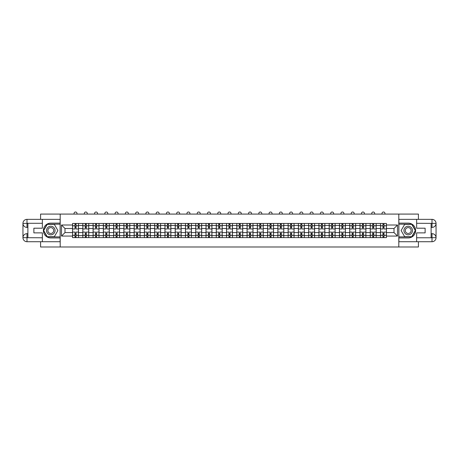 <?xml version="1.0" encoding="UTF-8"?>
<svg xmlns="http://www.w3.org/2000/svg" width="459" height="459" viewBox="0 0 459 459"><rect width="100%" height="100%" fill="white"/><g stroke="black" fill="none" stroke-linecap="round" stroke-linejoin="round"><path stroke-width="0.69" d="M40.587 241.721L40.587 246.988L418.413 246.988L418.413 241.721M418.413 219.35L418.413 214.083L40.587 214.083L40.587 219.35M82.827 237.613L82.827 225.472L78.489 225.472L78.489 237.613M78.489 225.472L78.489 223.464M82.827 225.472L82.827 223.464M88.753 223.464L88.753 237.613M93.097 237.613L93.097 223.464M99.018 223.464L99.018 237.613M103.361 237.613L103.361 223.464M109.282 223.464L109.282 237.613M113.625 237.613L113.625 223.464M119.547 223.464L119.547 237.613M123.89 237.613L123.89 223.464M129.811 223.464L129.811 237.613M134.154 237.613L134.154 223.464M140.075 223.464L140.075 237.613M144.419 237.613L144.419 223.464M150.34 223.464L150.34 237.613M154.683 237.613L154.683 223.464M160.604 223.464L160.604 237.613M164.947 237.613L164.947 223.464M170.868 223.464L170.868 237.613M175.212 237.613L175.212 223.464M181.139 223.464L181.139 237.613M185.476 237.613L185.476 223.464M191.403 223.464L191.403 237.613M195.746 237.613L195.746 223.464M201.667 223.464L201.667 237.613M206.011 237.613L206.011 223.464M211.932 223.464L211.932 237.613M216.275 237.613L216.275 223.464M222.196 223.464L222.196 237.613M226.539 237.613L226.539 223.464M232.461 223.464L232.461 237.613M236.804 237.613L236.804 223.464M242.725 223.464L242.725 237.613M247.068 237.613L247.068 223.464M252.989 223.464L252.989 237.613M257.333 237.613L257.333 223.464M263.254 223.464L263.254 237.613M267.597 237.613L267.597 223.464M273.524 223.464L273.524 237.613M277.861 237.613L277.861 223.464M283.788 223.464L283.788 237.613M288.132 237.613L288.132 223.464M294.053 223.464L294.053 237.613M298.396 237.613L298.396 223.464M304.317 223.464L304.317 237.613M308.66 237.613L308.66 223.464M314.581 223.464L314.581 237.613M318.925 237.613L318.925 223.464M324.846 223.464L324.846 237.613M329.189 237.613L329.189 223.464M335.11 223.464L335.11 237.613M339.453 237.613L339.453 223.464M345.375 223.464L345.375 237.613M349.718 237.613L349.718 223.464M355.639 223.464L355.639 237.613M359.982 237.613L359.982 223.464M365.903 223.464L365.903 237.613M370.247 237.613L370.247 223.464M376.173 223.464L376.173 237.613M380.511 237.613L380.511 223.464M380.511 232.575L376.173 232.575M370.247 232.575L365.903 232.575M359.982 232.575L355.639 232.575M349.718 232.575L345.375 232.575M339.453 232.575L335.11 232.575M329.189 232.575L324.846 232.575M318.925 232.575L314.581 232.575M308.66 232.575L304.317 232.575M298.396 232.575L294.053 232.575M288.132 232.575L283.788 232.575M277.861 232.575L273.524 232.575M267.597 232.575L263.254 232.575M257.333 232.575L252.989 232.575M247.068 232.575L242.725 232.575M236.804 232.575L232.461 232.575M226.539 232.575L222.196 232.575M216.275 232.575L211.932 232.575M206.011 232.575L201.667 232.575M195.746 232.575L191.403 232.575M185.476 232.575L181.139 232.575M175.212 232.575L170.868 232.575M164.947 232.575L160.604 232.575M154.683 232.575L150.34 232.575M144.419 232.575L140.075 232.575M134.154 232.575L129.811 232.575M123.89 232.575L119.547 232.575M113.625 232.575L109.282 232.575M103.361 232.575L99.018 232.575M93.097 232.575L88.753 232.575M82.827 232.575L78.489 232.575M380.511 228.496L376.173 228.496M370.247 228.496L365.903 228.496M359.982 228.496L355.639 228.496M349.718 228.496L345.375 228.496M339.453 228.496L335.11 228.496M329.189 228.496L324.846 228.496M318.925 228.496L314.581 228.496M308.66 228.496L304.317 228.496M298.396 228.496L294.053 228.496M288.132 228.496L283.788 228.496M277.861 228.496L273.524 228.496M267.597 228.496L263.254 228.496M257.333 228.496L252.989 228.496M247.068 228.496L242.725 228.496M236.804 228.496L232.461 228.496M226.539 228.496L222.196 228.496M216.275 228.496L211.932 228.496M206.011 228.496L201.667 228.496M195.746 228.496L191.403 228.496M185.476 228.496L181.139 228.496M175.212 228.496L170.868 228.496M164.947 228.496L160.604 228.496M154.683 228.496L150.34 228.496M144.419 228.496L140.075 228.496M134.154 228.496L129.811 228.496M123.89 228.496L119.547 228.496M113.625 228.496L109.282 228.496M103.361 228.496L99.018 228.496M93.097 228.496L88.753 228.496M82.827 228.496L78.489 228.496M64.994 232.575L72.562 232.575L72.562 228.496L64.994 228.496L64.994 232.575L61.512 236.064L61.512 225.008L72.562 225.008L72.562 228.496M386.438 228.496L386.438 232.575L394.006 232.575L394.006 228.496L386.438 228.496L386.438 223.464L72.562 223.464L72.562 225.008M386.438 225.008L397.488 225.008L397.488 236.064L386.438 236.064L386.438 232.575M72.562 232.575L72.562 237.613L386.438 237.613L386.438 236.064M72.562 236.064L61.512 236.064M398.808 246.988L398.808 214.083M60.192 246.988L60.192 214.083M76.051 236.62L75.001 236.62M75.001 224.451L76.051 224.451M86.315 236.62L85.265 236.62M85.265 224.451L86.315 224.451M96.579 236.62L95.529 236.62M95.529 224.451L96.579 224.451M106.844 236.62L105.794 236.62M105.794 224.451L106.844 224.451M117.114 236.62L116.058 236.62M116.058 224.451L117.114 224.451M127.378 236.62L126.323 236.62M126.323 224.451L127.378 224.451M137.643 236.62L136.587 236.62M136.587 224.451L137.643 224.451M147.907 236.62L146.851 236.62M146.851 224.451L147.907 224.451M158.171 236.62L157.121 236.62M157.121 224.451L158.171 224.451M168.436 236.62L167.386 236.62M167.386 224.451L168.436 224.451M178.7 236.62L177.65 236.62M177.65 224.451L178.7 224.451M188.965 236.62L187.915 236.62M187.915 224.451L188.965 224.451M199.229 236.62L198.179 236.62M198.179 224.451L199.229 224.451M209.499 236.62L208.443 236.62M208.443 224.451L209.499 224.451M219.763 236.62L218.708 236.62M218.708 224.451L219.763 224.451M230.028 236.62L228.972 236.62M228.972 224.451L230.028 224.451M240.292 236.62L239.237 236.62M239.237 224.451L240.292 224.451M250.557 236.62L249.501 236.62M249.501 224.451L250.557 224.451M260.821 236.62L259.771 236.62M259.771 224.451L260.821 224.451M271.085 236.62L270.035 236.62M270.035 224.451L271.085 224.451M281.35 236.62L280.3 236.62M280.3 224.451L281.35 224.451M291.614 236.62L290.564 236.62M290.564 224.451L291.614 224.451M301.879 236.62L300.829 236.62M300.829 224.451L301.879 224.451M312.149 236.62L311.093 236.62M311.093 224.451L312.149 224.451M322.413 236.62L321.357 236.62M321.357 224.451L322.413 224.451M332.677 236.62L331.622 236.62M331.622 224.451L332.677 224.451M342.942 236.62L341.886 236.62M341.886 224.451L342.942 224.451M353.206 236.62L352.156 236.62M352.156 224.451L353.206 224.451M363.471 236.62L362.421 236.62M362.421 224.451L363.471 224.451M373.735 236.62L372.685 236.62M372.685 224.451L373.735 224.451M383.999 236.62L382.949 236.62M382.949 224.451L383.999 224.451M61.512 225.008L64.994 228.496M394.006 232.575L397.488 236.064M394.006 228.496L397.488 225.008M78.455 237.613L78.455 228.989L76.051 228.989L76.051 223.464M75.001 223.464L75.001 228.989L72.597 228.989L72.597 223.464M77.003 214.083L77.003 213.492A1.48 1.48 0 0 0 75.523 212.012A1.48 1.48 0 0 0 74.042 213.492L74.042 214.083M78.455 228.989L78.455 223.464M72.597 237.613L72.597 232.082L75.001 232.082L75.001 237.613M76.051 237.613L76.051 232.082L78.455 232.082M75.001 227.544L76.051 227.544M72.597 232.082L72.597 228.989M76.051 233.528L75.001 233.528M76.051 236.752L75.001 236.752M75.001 234.388L76.051 234.388M76.051 226.689L75.001 226.689M75.001 224.319L76.051 224.319M27.884 227.412L26.995 227.412A4.045 4.045 0 0 1 22.95 223.395A4.045 4.045 0 0 1 26.995 219.35L60.129 219.35L60.129 223.131L50.783 223.131A7.401 7.401 0 0 0 43.381 230.538A7.401 7.401 0 0 0 50.783 237.94L60.129 237.94L60.129 241.721L26.995 241.721A4.045 4.045 0 0 1 22.95 237.676A4.045 4.045 0 0 1 26.995 233.66L27.884 233.66M60.129 237.94L60.129 223.131M42.36 219.35L42.36 228.198L33.874 228.198L33.874 232.874L42.36 232.874L42.36 241.721M42.36 223.298L26.995 223.298L26.995 227.412A4.045 4.045 0 0 1 22.95 223.395L22.95 237.676L42.36 237.773M26.995 237.773L26.995 241.721A4.045 4.045 0 0 1 22.95 237.676A4.045 4.045 0 0 1 26.995 233.66L26.995 237.613L27.884 237.613L27.884 223.464L26.995 223.464M60.129 224.187L47.116 224.187L43.45 230.538L47.116 236.884L60.129 236.884M26.995 227.412A4.045 4.045 0 0 1 22.95 223.395L26.892 223.367M431.116 233.66L432.005 233.66A4.045 4.045 0 0 1 436.05 237.676A4.045 4.045 0 0 1 432.005 241.721L398.871 241.721L398.871 237.94L408.217 237.94A7.401 7.401 0 0 0 415.619 230.538A7.401 7.401 0 0 0 408.217 223.131L398.871 223.131L398.871 219.35L432.005 219.35A4.045 4.045 0 0 1 436.05 223.395A4.045 4.045 0 0 1 432.005 227.412L431.116 227.412M398.871 223.131L398.871 237.94M416.64 241.721L416.64 232.874L425.126 232.874L425.126 228.198L416.64 228.198L416.64 219.35M416.64 237.773L432.005 237.773L432.005 233.66A4.045 4.045 0 0 1 436.05 237.676L436.05 223.395L416.64 223.298M432.005 223.298L432.005 219.35A4.045 4.045 0 0 1 436.05 223.395A4.045 4.045 0 0 1 432.005 227.412L432.005 223.464L431.116 223.464L431.116 237.613L432.005 237.613M398.871 236.884L411.884 236.884L415.55 230.538L411.884 224.187L398.871 224.187M432.005 233.66A4.045 4.045 0 0 1 436.05 237.676L432.108 237.705M46.508 230.538A4.274 4.274 0 0 0 50.783 234.813A4.274 4.274 0 0 0 55.063 230.538A4.274 4.274 0 0 0 50.783 226.258A4.274 4.274 0 0 0 46.508 230.538M47.856 230.538A2.926 2.926 0 0 0 50.783 233.465A2.926 2.926 0 0 0 53.714 230.538A2.926 2.926 0 0 0 50.783 227.607A2.926 2.926 0 0 0 47.856 230.538M54.334 224.382L57.886 230.538L54.334 236.689L47.231 236.689L43.68 230.538L47.231 224.382L54.334 224.382M403.937 230.538A4.274 4.274 0 0 0 408.217 234.813A4.274 4.274 0 0 0 412.492 230.538A4.274 4.274 0 0 0 408.217 226.258A4.274 4.274 0 0 0 403.937 230.538M405.286 230.538A2.926 2.926 0 0 0 408.217 233.465A2.926 2.926 0 0 0 411.144 230.538A2.926 2.926 0 0 0 408.217 227.607A2.926 2.926 0 0 0 405.286 230.538M411.769 224.382L415.32 230.538L411.769 236.689L404.666 236.689L401.114 230.538L404.666 224.382L411.769 224.382M88.719 237.613L88.719 228.989L86.315 228.989L86.315 223.464M85.265 223.464L85.265 228.989L82.861 228.989L82.861 223.464M87.273 214.083L87.273 213.492A1.48 1.48 0 0 0 85.793 212.012A1.48 1.48 0 0 0 84.307 213.492L84.307 214.083M88.719 228.989L88.719 223.464M82.861 237.613L82.861 232.082L85.265 232.082L85.265 237.613M86.315 237.613L86.315 232.082L88.719 232.082M85.265 227.544L86.315 227.544M82.861 232.082L82.861 228.989M86.315 233.528L85.265 233.528M86.315 236.752L85.265 236.752M85.265 234.388L86.315 234.388M86.315 226.689L85.265 226.689M85.265 224.319L86.315 224.319M98.983 237.613L98.983 228.989L96.579 228.989L96.579 223.464M95.529 223.464L95.529 228.989L93.125 228.989L93.125 223.464M97.537 214.083L97.537 213.492A1.48 1.48 0 0 0 96.057 212.012A1.48 1.48 0 0 0 94.577 213.492L94.577 214.083M98.983 228.989L98.983 223.464M93.125 237.613L93.125 232.082L95.529 232.082L95.529 237.613M96.579 237.613L96.579 232.082L98.983 232.082M95.529 227.544L96.579 227.544M93.125 232.082L93.125 228.989M96.579 233.528L95.529 233.528M96.579 236.752L95.529 236.752M95.529 234.388L96.579 234.388M96.579 226.689L95.529 226.689M95.529 224.319L96.579 224.319M109.248 237.613L109.248 228.989L106.844 228.989L106.844 223.464M105.794 223.464L105.794 228.989L103.39 228.989L103.39 223.464M107.802 214.083L107.802 213.492A1.48 1.48 0 0 0 106.322 212.012A1.48 1.48 0 0 0 104.841 213.492L104.841 214.083M109.248 228.989L109.248 223.464M103.39 237.613L103.39 232.082L105.794 232.082L105.794 237.613M106.844 237.613L106.844 232.082L109.248 232.082M105.794 227.544L106.844 227.544M103.39 232.082L103.39 228.989M106.844 233.528L105.794 233.528M106.844 236.752L105.794 236.752M105.794 234.388L106.844 234.388M106.844 226.689L105.794 226.689M105.794 224.319L106.844 224.319M119.512 237.613L119.512 228.989L117.114 228.989L117.114 223.464M116.058 223.464L116.058 228.989L113.654 228.989L113.654 223.464M118.066 214.083L118.066 213.492A1.48 1.48 0 0 0 116.586 212.012A1.48 1.48 0 0 0 115.106 213.492L115.106 214.083M119.512 228.989L119.512 223.464M113.654 237.613L113.654 232.082L116.058 232.082L116.058 237.613M117.114 237.613L117.114 232.082L119.512 232.082M116.058 227.544L117.114 227.544M113.654 232.082L113.654 228.989M117.114 233.528L116.058 233.528M117.114 236.752L116.058 236.752M116.058 234.388L117.114 234.388M117.114 226.689L116.058 226.689M116.058 224.319L117.114 224.319M129.777 237.613L129.777 228.989L127.378 228.989L127.378 223.464M126.323 223.464L126.323 228.989L123.924 228.989L123.924 223.464M128.331 214.083L128.331 213.492A1.48 1.48 0 0 0 126.85 212.012A1.48 1.48 0 0 0 125.37 213.492L125.37 214.083M129.777 228.989L129.777 223.464M123.924 237.613L123.924 232.082L126.323 232.082L126.323 237.613M127.378 237.613L127.378 232.082L129.777 232.082M126.323 227.544L127.378 227.544M123.924 232.082L123.924 228.989M127.378 233.528L126.323 233.528M127.378 236.752L126.323 236.752M126.323 234.388L127.378 234.388M127.378 226.689L126.323 226.689M126.323 224.319L127.378 224.319M140.041 237.613L140.041 228.989L137.643 228.989L137.643 223.464M136.587 223.464L136.587 228.989L134.189 228.989L134.189 223.464M138.595 214.083L138.595 213.492A1.48 1.48 0 0 0 137.115 212.012A1.48 1.48 0 0 0 135.635 213.492L135.635 214.083M140.041 228.989L140.041 223.464M134.189 237.613L134.189 232.082L136.587 232.082L136.587 237.613M137.643 237.613L137.643 232.082L140.041 232.082M136.587 227.544L137.643 227.544M134.189 232.082L134.189 228.989M137.643 233.528L136.587 233.528M137.643 236.752L136.587 236.752M136.587 234.388L137.643 234.388M137.643 226.689L136.587 226.689M136.587 224.319L137.643 224.319M150.311 237.613L150.311 228.989L147.907 228.989L147.907 223.464M146.851 223.464L146.851 228.989L144.453 228.989L144.453 223.464M148.859 214.083L148.859 213.492A1.48 1.48 0 0 0 147.379 212.012A1.48 1.48 0 0 0 145.899 213.492L145.899 214.083M150.311 228.989L150.311 223.464M144.453 237.613L144.453 232.082L146.851 232.082L146.851 237.613M147.907 237.613L147.907 232.082L150.311 232.082M146.851 227.544L147.907 227.544M144.453 232.082L144.453 228.989M147.907 233.528L146.851 233.528M147.907 236.752L146.851 236.752M146.851 234.388L147.907 234.388M147.907 226.689L146.851 226.689M146.851 224.319L147.907 224.319M160.575 237.613L160.575 228.989L158.171 228.989L158.171 223.464M157.121 223.464L157.121 228.989L154.717 228.989L154.717 223.464M159.124 214.083L159.124 213.492A1.48 1.48 0 0 0 157.644 212.012A1.48 1.48 0 0 0 156.163 213.492L156.163 214.083M160.575 228.989L160.575 223.464M154.717 237.613L154.717 232.082L157.121 232.082L157.121 237.613M158.171 237.613L158.171 232.082L160.575 232.082M157.121 227.544L158.171 227.544M154.717 232.082L154.717 228.989M158.171 233.528L157.121 233.528M158.171 236.752L157.121 236.752M157.121 234.388L158.171 234.388M158.171 226.689L157.121 226.689M157.121 224.319L158.171 224.319M170.84 237.613L170.84 228.989L168.436 228.989L168.436 223.464M167.386 223.464L167.386 228.989L164.982 228.989L164.982 223.464M169.388 214.083L169.388 213.492A1.48 1.48 0 0 0 167.908 212.012A1.48 1.48 0 0 0 166.428 213.492L166.428 214.083M170.84 228.989L170.84 223.464M164.982 237.613L164.982 232.082L167.386 232.082L167.386 237.613M168.436 237.613L168.436 232.082L170.84 232.082M167.386 227.544L168.436 227.544M164.982 232.082L164.982 228.989M168.436 233.528L167.386 233.528M168.436 236.752L167.386 236.752M167.386 234.388L168.436 234.388M168.436 226.689L167.386 226.689M167.386 224.319L168.436 224.319M181.104 237.613L181.104 228.989L178.7 228.989L178.7 223.464M177.65 223.464L177.65 228.989L175.246 228.989L175.246 223.464M179.658 214.083L179.658 213.492A1.48 1.48 0 0 0 178.172 212.012A1.48 1.48 0 0 0 176.692 213.492L176.692 214.083M181.104 228.989L181.104 223.464M175.246 237.613L175.246 232.082L177.65 232.082L177.65 237.613M178.7 237.613L178.7 232.082L181.104 232.082M177.65 227.544L178.7 227.544M175.246 232.082L175.246 228.989M178.7 233.528L177.65 233.528M178.7 236.752L177.65 236.752M177.65 234.388L178.7 234.388M178.7 226.689L177.65 226.689M177.65 224.319L178.7 224.319M191.369 237.613L191.369 228.989L188.965 228.989L188.965 223.464M187.915 223.464L187.915 228.989L185.511 228.989L185.511 223.464M189.923 214.083L189.923 213.492A1.48 1.48 0 0 0 188.442 212.012A1.48 1.48 0 0 0 186.962 213.492L186.962 214.083M191.369 228.989L191.369 223.464M185.511 237.613L185.511 232.082L187.915 232.082L187.915 237.613M188.965 237.613L188.965 232.082L191.369 232.082M187.915 227.544L188.965 227.544M185.511 232.082L185.511 228.989M188.965 233.528L187.915 233.528M188.965 236.752L187.915 236.752M187.915 234.388L188.965 234.388M188.965 226.689L187.915 226.689M187.915 224.319L188.965 224.319M201.633 237.613L201.633 228.989L199.229 228.989L199.229 223.464M198.179 223.464L198.179 228.989L195.775 228.989L195.775 223.464M200.187 214.083L200.187 213.492A1.48 1.48 0 0 0 198.707 212.012A1.48 1.48 0 0 0 197.227 213.492L197.227 214.083M201.633 228.989L201.633 223.464M195.775 237.613L195.775 232.082L198.179 232.082L198.179 237.613M199.229 237.613L199.229 232.082L201.633 232.082M198.179 227.544L199.229 227.544M195.775 232.082L195.775 228.989M199.229 233.528L198.179 233.528M199.229 236.752L198.179 236.752M198.179 234.388L199.229 234.388M199.229 226.689L198.179 226.689M198.179 224.319L199.229 224.319M211.897 237.613L211.897 228.989L209.499 228.989L209.499 223.464M208.443 223.464L208.443 228.989L206.039 228.989L206.039 223.464M210.452 214.083L210.452 213.492A1.48 1.48 0 0 0 208.971 212.012A1.48 1.48 0 0 0 207.491 213.492L207.491 214.083M211.897 228.989L211.897 223.464M206.039 237.613L206.039 232.082L208.443 232.082L208.443 237.613M209.499 237.613L209.499 232.082L211.897 232.082M208.443 227.544L209.499 227.544M206.039 232.082L206.039 228.989M209.499 233.528L208.443 233.528M209.499 236.752L208.443 236.752M208.443 234.388L209.499 234.388M209.499 226.689L208.443 226.689M208.443 224.319L209.499 224.319M222.162 237.613L222.162 228.989L219.763 228.989L219.763 223.464M218.708 223.464L218.708 228.989L216.309 228.989L216.309 223.464M220.716 214.083L220.716 213.492A1.48 1.48 0 0 0 219.236 212.012A1.48 1.48 0 0 0 217.755 213.492L217.755 214.083M222.162 228.989L222.162 223.464M216.309 237.613L216.309 232.082L218.708 232.082L218.708 237.613M219.763 237.613L219.763 232.082L222.162 232.082M218.708 227.544L219.763 227.544M216.309 232.082L216.309 228.989M219.763 233.528L218.708 233.528M219.763 236.752L218.708 236.752M218.708 234.388L219.763 234.388M219.763 226.689L218.708 226.689M218.708 224.319L219.763 224.319M232.426 237.613L232.426 228.989L230.028 228.989L230.028 223.464M228.972 223.464L228.972 228.989L226.574 228.989L226.574 223.464M230.98 214.083L230.98 213.492A1.48 1.48 0 0 0 229.5 212.012A1.48 1.48 0 0 0 228.02 213.492L228.02 214.083M232.426 228.989L232.426 223.464M226.574 237.613L226.574 232.082L228.972 232.082L228.972 237.613M230.028 237.613L230.028 232.082L232.426 232.082M228.972 227.544L230.028 227.544M226.574 232.082L226.574 228.989M230.028 233.528L228.972 233.528M230.028 236.752L228.972 236.752M228.972 234.388L230.028 234.388M230.028 226.689L228.972 226.689M228.972 224.319L230.028 224.319M242.691 237.613L242.691 228.989L240.292 228.989L240.292 223.464M239.237 223.464L239.237 228.989L236.838 228.989L236.838 223.464M241.245 214.083L241.245 213.492A1.48 1.48 0 0 0 239.764 212.012A1.48 1.48 0 0 0 238.284 213.492L238.284 214.083M242.691 228.989L242.691 223.464M236.838 237.613L236.838 232.082L239.237 232.082L239.237 237.613M240.292 237.613L240.292 232.082L242.691 232.082M239.237 227.544L240.292 227.544M236.838 232.082L236.838 228.989M240.292 233.528L239.237 233.528M240.292 236.752L239.237 236.752M239.237 234.388L240.292 234.388M240.292 226.689L239.237 226.689M239.237 224.319L240.292 224.319M252.961 237.613L252.961 228.989L250.557 228.989L250.557 223.464M249.501 223.464L249.501 228.989L247.103 228.989L247.103 223.464M251.509 214.083L251.509 213.492A1.48 1.48 0 0 0 250.029 212.012A1.48 1.48 0 0 0 248.548 213.492L248.548 214.083M252.961 228.989L252.961 223.464M247.103 237.613L247.103 232.082L249.501 232.082L249.501 237.613M250.557 237.613L250.557 232.082L252.961 232.082M249.501 227.544L250.557 227.544M247.103 232.082L247.103 228.989M250.557 233.528L249.501 233.528M250.557 236.752L249.501 236.752M249.501 234.388L250.557 234.388M250.557 226.689L249.501 226.689M249.501 224.319L250.557 224.319M263.225 237.613L263.225 228.989L260.821 228.989L260.821 223.464M259.771 223.464L259.771 228.989L257.367 228.989L257.367 223.464M261.773 214.083L261.773 213.492A1.48 1.48 0 0 0 260.293 212.012A1.48 1.48 0 0 0 258.813 213.492L258.813 214.083M263.225 228.989L263.225 223.464M257.367 237.613L257.367 232.082L259.771 232.082L259.771 237.613M260.821 237.613L260.821 232.082L263.225 232.082M259.771 227.544L260.821 227.544M257.367 232.082L257.367 228.989M260.821 233.528L259.771 233.528M260.821 236.752L259.771 236.752M259.771 234.388L260.821 234.388M260.821 226.689L259.771 226.689M259.771 224.319L260.821 224.319M273.489 237.613L273.489 228.989L271.085 228.989L271.085 223.464M270.035 223.464L270.035 228.989L267.631 228.989L267.631 223.464M272.038 214.083L272.038 213.492A1.48 1.48 0 0 0 270.558 212.012A1.48 1.48 0 0 0 269.077 213.492L269.077 214.083M273.489 228.989L273.489 223.464M267.631 237.613L267.631 232.082L270.035 232.082L270.035 237.613M271.085 237.613L271.085 232.082L273.489 232.082M270.035 227.544L271.085 227.544M267.631 232.082L267.631 228.989M271.085 233.528L270.035 233.528M271.085 236.752L270.035 236.752M270.035 234.388L271.085 234.388M271.085 226.689L270.035 226.689M270.035 224.319L271.085 224.319M283.754 237.613L283.754 228.989L281.35 228.989L281.35 223.464M280.3 223.464L280.3 228.989L277.896 228.989L277.896 223.464M282.308 214.083L282.308 213.492A1.48 1.48 0 0 0 280.828 212.012A1.48 1.48 0 0 0 279.342 213.492L279.342 214.083M283.754 228.989L283.754 223.464M277.896 237.613L277.896 232.082L280.3 232.082L280.3 237.613M281.35 237.613L281.35 232.082L283.754 232.082M280.3 227.544L281.35 227.544M277.896 232.082L277.896 228.989M281.35 233.528L280.3 233.528M281.35 236.752L280.3 236.752M280.3 234.388L281.35 234.388M281.35 226.689L280.3 226.689M280.3 224.319L281.35 224.319M294.018 237.613L294.018 228.989L291.614 228.989L291.614 223.464M290.564 223.464L290.564 228.989L288.16 228.989L288.16 223.464M292.572 214.083L292.572 213.492A1.48 1.48 0 0 0 291.092 212.012A1.48 1.48 0 0 0 289.612 213.492L289.612 214.083M294.018 228.989L294.018 223.464M288.16 237.613L288.16 232.082L290.564 232.082L290.564 237.613M291.614 237.613L291.614 232.082L294.018 232.082M290.564 227.544L291.614 227.544M288.16 232.082L288.16 228.989M291.614 233.528L290.564 233.528M291.614 236.752L290.564 236.752M290.564 234.388L291.614 234.388M291.614 226.689L290.564 226.689M290.564 224.319L291.614 224.319M304.283 237.613L304.283 228.989L301.879 228.989L301.879 223.464M300.829 223.464L300.829 228.989L298.425 228.989L298.425 223.464M302.837 214.083L302.837 213.492A1.48 1.48 0 0 0 301.356 212.012A1.48 1.48 0 0 0 299.876 213.492L299.876 214.083M304.283 228.989L304.283 223.464M298.425 237.613L298.425 232.082L300.829 232.082L300.829 237.613M301.879 237.613L301.879 232.082L304.283 232.082M300.829 227.544L301.879 227.544M298.425 232.082L298.425 228.989M301.879 233.528L300.829 233.528M301.879 236.752L300.829 236.752M300.829 234.388L301.879 234.388M301.879 226.689L300.829 226.689M300.829 224.319L301.879 224.319M314.547 237.613L314.547 228.989L312.149 228.989L312.149 223.464M311.093 223.464L311.093 228.989L308.689 228.989L308.689 223.464M313.101 214.083L313.101 213.492A1.48 1.48 0 0 0 311.621 212.012A1.48 1.48 0 0 0 310.141 213.492L310.141 214.083M314.547 228.989L314.547 223.464M308.689 237.613L308.689 232.082L311.093 232.082L311.093 237.613M312.149 237.613L312.149 232.082L314.547 232.082M311.093 227.544L312.149 227.544M308.689 232.082L308.689 228.989M312.149 233.528L311.093 233.528M312.149 236.752L311.093 236.752M311.093 234.388L312.149 234.388M312.149 226.689L311.093 226.689M311.093 224.319L312.149 224.319M324.811 237.613L324.811 228.989L322.413 228.989L322.413 223.464M321.357 223.464L321.357 228.989L318.959 228.989L318.959 223.464M323.365 214.083L323.365 213.492A1.48 1.48 0 0 0 321.885 212.012A1.48 1.48 0 0 0 320.405 213.492L320.405 214.083M324.811 228.989L324.811 223.464M318.959 237.613L318.959 232.082L321.357 232.082L321.357 237.613M322.413 237.613L322.413 232.082L324.811 232.082M321.357 227.544L322.413 227.544M318.959 232.082L318.959 228.989M322.413 233.528L321.357 233.528M322.413 236.752L321.357 236.752M321.357 234.388L322.413 234.388M322.413 226.689L321.357 226.689M321.357 224.319L322.413 224.319M335.076 237.613L335.076 228.989L332.677 228.989L332.677 223.464M331.622 223.464L331.622 228.989L329.223 228.989L329.223 223.464M333.63 214.083L333.63 213.492A1.48 1.48 0 0 0 332.15 212.012A1.48 1.48 0 0 0 330.669 213.492L330.669 214.083M335.076 228.989L335.076 223.464M329.223 237.613L329.223 232.082L331.622 232.082L331.622 237.613M332.677 237.613L332.677 232.082L335.076 232.082M331.622 227.544L332.677 227.544M329.223 232.082L329.223 228.989M332.677 233.528L331.622 233.528M332.677 236.752L331.622 236.752M331.622 234.388L332.677 234.388M332.677 226.689L331.622 226.689M331.622 224.319L332.677 224.319M345.346 237.613L345.346 228.989L342.942 228.989L342.942 223.464M341.886 223.464L341.886 228.989L339.488 228.989L339.488 223.464M343.894 214.083L343.894 213.492A1.48 1.48 0 0 0 342.414 212.012A1.48 1.48 0 0 0 340.934 213.492L340.934 214.083M345.346 228.989L345.346 223.464M339.488 237.613L339.488 232.082L341.886 232.082L341.886 237.613M342.942 237.613L342.942 232.082L345.346 232.082M341.886 227.544L342.942 227.544M339.488 232.082L339.488 228.989M342.942 233.528L341.886 233.528M342.942 236.752L341.886 236.752M341.886 234.388L342.942 234.388M342.942 226.689L341.886 226.689M341.886 224.319L342.942 224.319M355.61 237.613L355.61 228.989L353.206 228.989L353.206 223.464M352.156 223.464L352.156 228.989L349.752 228.989L349.752 223.464M354.159 214.083L354.159 213.492A1.48 1.48 0 0 0 352.678 212.012A1.48 1.48 0 0 0 351.198 213.492L351.198 214.083M355.61 228.989L355.61 223.464M349.752 237.613L349.752 232.082L352.156 232.082L352.156 237.613M353.206 237.613L353.206 232.082L355.61 232.082M352.156 227.544L353.206 227.544M349.752 232.082L349.752 228.989M353.206 233.528L352.156 233.528M353.206 236.752L352.156 236.752M352.156 234.388L353.206 234.388M353.206 226.689L352.156 226.689M352.156 224.319L353.206 224.319M365.875 237.613L365.875 228.989L363.471 228.989L363.471 223.464M362.421 223.464L362.421 228.989L360.017 228.989L360.017 223.464M364.423 214.083L364.423 213.492A1.48 1.48 0 0 0 362.943 212.012A1.48 1.48 0 0 0 361.462 213.492L361.462 214.083M365.875 228.989L365.875 223.464M360.017 237.613L360.017 232.082L362.421 232.082L362.421 237.613M363.471 237.613L363.471 232.082L365.875 232.082M362.421 227.544L363.471 227.544M360.017 232.082L360.017 228.989M363.471 233.528L362.421 233.528M363.471 236.752L362.421 236.752M362.421 234.388L363.471 234.388M363.471 226.689L362.421 226.689M362.421 224.319L363.471 224.319M376.139 237.613L376.139 228.989L373.735 228.989L373.735 223.464M372.685 223.464L372.685 228.989L370.281 228.989L370.281 223.464M374.693 214.083L374.693 213.492A1.48 1.48 0 0 0 373.207 212.012A1.48 1.48 0 0 0 371.727 213.492L371.727 214.083M376.139 228.989L376.139 223.464M370.281 237.613L370.281 232.082L372.685 232.082L372.685 237.613M373.735 237.613L373.735 232.082L376.139 232.082M372.685 227.544L373.735 227.544M370.281 232.082L370.281 228.989M373.735 233.528L372.685 233.528M373.735 236.752L372.685 236.752M372.685 234.388L373.735 234.388M373.735 226.689L372.685 226.689M372.685 224.319L373.735 224.319M386.403 237.613L386.403 228.989L383.999 228.989L383.999 223.464M382.949 223.464L382.949 228.989L380.545 228.989L380.545 223.464M384.958 214.083L384.958 213.492A1.48 1.48 0 0 0 383.477 212.012A1.48 1.48 0 0 0 381.997 213.492L381.997 214.083M386.403 228.989L386.403 223.464M380.545 237.613L380.545 232.082L382.949 232.082L382.949 237.613M383.999 237.613L383.999 232.082L386.403 232.082M382.949 227.544L383.999 227.544M380.545 232.082L380.545 228.989M383.999 233.528L382.949 233.528M383.999 236.752L382.949 236.752M382.949 234.388L383.999 234.388M383.999 226.689L382.949 226.689M382.949 224.319L383.999 224.319M370.247 225.472L365.903 225.472M359.982 225.472L355.639 225.472M349.718 225.472L345.375 225.472M339.453 225.472L335.11 225.472M329.189 225.472L324.846 225.472M318.925 225.472L314.581 225.472M308.66 225.472L304.317 225.472M298.396 225.472L294.053 225.472M288.132 225.472L283.788 225.472M277.861 225.472L273.524 225.472M267.597 225.472L263.254 225.472M257.333 225.472L252.989 225.472M247.068 225.472L242.725 225.472M236.804 225.472L232.461 225.472M226.539 225.472L222.196 225.472M216.275 225.472L211.932 225.472M206.011 225.472L201.667 225.472M195.746 225.472L191.403 225.472M185.476 225.472L181.139 225.472M175.212 225.472L170.868 225.472M164.947 225.472L160.604 225.472M154.683 225.472L150.34 225.472M144.419 225.472L140.075 225.472M134.154 225.472L129.811 225.472M123.89 225.472L119.547 225.472M113.625 225.472L109.282 225.472M103.361 225.472L99.018 225.472M93.097 225.472L88.753 225.472M380.511 225.472L376.173 225.472M370.247 235.605L365.903 235.605M359.982 235.605L355.639 235.605M349.718 235.605L345.375 235.605M339.453 235.605L335.11 235.605M329.189 235.605L324.846 235.605M318.925 235.605L314.581 235.605M308.66 235.605L304.317 235.605M298.396 235.605L294.053 235.605M288.132 235.605L283.788 235.605M277.861 235.605L273.524 235.605M267.597 235.605L263.254 235.605M257.333 235.605L252.989 235.605M247.068 235.605L242.725 235.605M236.804 235.605L232.461 235.605M226.539 235.605L222.196 235.605M216.275 235.605L211.932 235.605M206.011 235.605L201.667 235.605M195.746 235.605L191.403 235.605M185.476 235.605L181.139 235.605M175.212 235.605L170.868 235.605M164.947 235.605L160.604 235.605M154.683 235.605L150.34 235.605M144.419 235.605L140.075 235.605M134.154 235.605L129.811 235.605M123.89 235.605L119.547 235.605M113.625 235.605L109.282 235.605M103.361 235.605L99.018 235.605M93.097 235.605L88.753 235.605M82.827 235.605L78.489 235.605M380.511 235.605L376.173 235.605M78.455 225.73L76.051 225.73M75.001 225.73L72.597 225.73M75.001 225.822L72.597 225.822M75.001 235.255L72.597 235.255M75.001 235.341L72.597 235.341M78.455 235.341L76.051 235.341M78.455 225.822L76.051 225.822M78.455 235.255L76.051 235.255M22.95 237.676A4.045 4.045 0 0 1 26.995 233.66M22.95 223.395A4.045 4.045 0 0 1 26.995 219.35L26.995 223.298M436.05 223.395A4.045 4.045 0 0 1 432.005 227.412M436.05 237.676A4.045 4.045 0 0 1 432.005 241.721L432.005 237.773M88.719 225.73L86.315 225.73M85.265 225.73L82.861 225.73M85.265 225.822L82.861 225.822M85.265 235.255L82.861 235.255M85.265 235.341L82.861 235.341M88.719 235.341L86.315 235.341M88.719 225.822L86.315 225.822M88.719 235.255L86.315 235.255M98.983 225.73L96.579 225.73M95.529 225.73L93.125 225.73M95.529 225.822L93.125 225.822M95.529 235.255L93.125 235.255M95.529 235.341L93.125 235.341M98.983 235.341L96.579 235.341M98.983 225.822L96.579 225.822M98.983 235.255L96.579 235.255M109.248 225.73L106.844 225.73M105.794 225.73L103.39 225.73M105.794 225.822L103.39 225.822M105.794 235.255L103.39 235.255M105.794 235.341L103.39 235.341M109.248 235.341L106.844 235.341M109.248 225.822L106.844 225.822M109.248 235.255L106.844 235.255M119.512 225.73L117.114 225.73M116.058 225.73L113.654 225.73M116.058 225.822L113.654 225.822M116.058 235.255L113.654 235.255M116.058 235.341L113.654 235.341M119.512 235.341L117.114 235.341M119.512 225.822L117.114 225.822M119.512 235.255L117.114 235.255M129.777 225.73L127.378 225.73M126.323 225.73L123.924 225.73M126.323 225.822L123.924 225.822M126.323 235.255L123.924 235.255M126.323 235.341L123.924 235.341M129.777 235.341L127.378 235.341M129.777 225.822L127.378 225.822M129.777 235.255L127.378 235.255M140.041 225.73L137.643 225.73M136.587 225.73L134.189 225.73M136.587 225.822L134.189 225.822M136.587 235.255L134.189 235.255M136.587 235.341L134.189 235.341M140.041 235.341L137.643 235.341M140.041 225.822L137.643 225.822M140.041 235.255L137.643 235.255M150.311 225.73L147.907 225.73M146.851 225.73L144.453 225.73M146.851 225.822L144.453 225.822M146.851 235.255L144.453 235.255M146.851 235.341L144.453 235.341M150.311 235.341L147.907 235.341M150.311 225.822L147.907 225.822M150.311 235.255L147.907 235.255M160.575 225.73L158.171 225.73M157.121 225.73L154.717 225.73M157.121 225.822L154.717 225.822M157.121 235.255L154.717 235.255M157.121 235.341L154.717 235.341M160.575 235.341L158.171 235.341M160.575 225.822L158.171 225.822M160.575 235.255L158.171 235.255M170.84 225.73L168.436 225.73M167.386 225.73L164.982 225.73M167.386 225.822L164.982 225.822M167.386 235.255L164.982 235.255M167.386 235.341L164.982 235.341M170.84 235.341L168.436 235.341M170.84 225.822L168.436 225.822M170.84 235.255L168.436 235.255M181.104 225.73L178.7 225.73M177.65 225.73L175.246 225.73M177.65 225.822L175.246 225.822M177.65 235.255L175.246 235.255M177.65 235.341L175.246 235.341M181.104 235.341L178.7 235.341M181.104 225.822L178.7 225.822M181.104 235.255L178.7 235.255M191.369 225.73L188.965 225.73M187.915 225.73L185.511 225.73M187.915 225.822L185.511 225.822M187.915 235.255L185.511 235.255M187.915 235.341L185.511 235.341M191.369 235.341L188.965 235.341M191.369 225.822L188.965 225.822M191.369 235.255L188.965 235.255M201.633 225.73L199.229 225.73M198.179 225.73L195.775 225.73M198.179 225.822L195.775 225.822M198.179 235.255L195.775 235.255M198.179 235.341L195.775 235.341M201.633 235.341L199.229 235.341M201.633 225.822L199.229 225.822M201.633 235.255L199.229 235.255M211.897 225.73L209.499 225.73M208.443 225.73L206.039 225.73M208.443 225.822L206.039 225.822M208.443 235.255L206.039 235.255M208.443 235.341L206.039 235.341M211.897 235.341L209.499 235.341M211.897 225.822L209.499 225.822M211.897 235.255L209.499 235.255M222.162 225.73L219.763 225.73M218.708 225.73L216.309 225.73M218.708 225.822L216.309 225.822M218.708 235.255L216.309 235.255M218.708 235.341L216.309 235.341M222.162 235.341L219.763 235.341M222.162 225.822L219.763 225.822M222.162 235.255L219.763 235.255M232.426 225.73L230.028 225.73M228.972 225.73L226.574 225.73M228.972 225.822L226.574 225.822M228.972 235.255L226.574 235.255M228.972 235.341L226.574 235.341M232.426 235.341L230.028 235.341M232.426 225.822L230.028 225.822M232.426 235.255L230.028 235.255M242.691 225.73L240.292 225.73M239.237 225.73L236.838 225.73M239.237 225.822L236.838 225.822M239.237 235.255L236.838 235.255M239.237 235.341L236.838 235.341M242.691 235.341L240.292 235.341M242.691 225.822L240.292 225.822M242.691 235.255L240.292 235.255M252.961 225.73L250.557 225.73M249.501 225.73L247.103 225.73M249.501 225.822L247.103 225.822M249.501 235.255L247.103 235.255M249.501 235.341L247.103 235.341M252.961 235.341L250.557 235.341M252.961 225.822L250.557 225.822M252.961 235.255L250.557 235.255M263.225 225.73L260.821 225.73M259.771 225.73L257.367 225.73M259.771 225.822L257.367 225.822M259.771 235.255L257.367 235.255M259.771 235.341L257.367 235.341M263.225 235.341L260.821 235.341M263.225 225.822L260.821 225.822M263.225 235.255L260.821 235.255M273.489 225.73L271.085 225.73M270.035 225.73L267.631 225.73M270.035 225.822L267.631 225.822M270.035 235.255L267.631 235.255M270.035 235.341L267.631 235.341M273.489 235.341L271.085 235.341M273.489 225.822L271.085 225.822M273.489 235.255L271.085 235.255M283.754 225.73L281.35 225.73M280.3 225.73L277.896 225.73M280.3 225.822L277.896 225.822M280.3 235.255L277.896 235.255M280.3 235.341L277.896 235.341M283.754 235.341L281.35 235.341M283.754 225.822L281.35 225.822M283.754 235.255L281.35 235.255M294.018 225.73L291.614 225.73M290.564 225.73L288.16 225.73M290.564 225.822L288.16 225.822M290.564 235.255L288.16 235.255M290.564 235.341L288.16 235.341M294.018 235.341L291.614 235.341M294.018 225.822L291.614 225.822M294.018 235.255L291.614 235.255M304.283 225.73L301.879 225.73M300.829 225.73L298.425 225.73M300.829 225.822L298.425 225.822M300.829 235.255L298.425 235.255M300.829 235.341L298.425 235.341M304.283 235.341L301.879 235.341M304.283 225.822L301.879 225.822M304.283 235.255L301.879 235.255M314.547 225.73L312.149 225.73M311.093 225.73L308.689 225.73M311.093 225.822L308.689 225.822M311.093 235.255L308.689 235.255M311.093 235.341L308.689 235.341M314.547 235.341L312.149 235.341M314.547 225.822L312.149 225.822M314.547 235.255L312.149 235.255M324.811 225.73L322.413 225.73M321.357 225.73L318.959 225.73M321.357 225.822L318.959 225.822M321.357 235.255L318.959 235.255M321.357 235.341L318.959 235.341M324.811 235.341L322.413 235.341M324.811 225.822L322.413 225.822M324.811 235.255L322.413 235.255M335.076 225.73L332.677 225.73M331.622 225.73L329.223 225.73M331.622 225.822L329.223 225.822M331.622 235.255L329.223 235.255M331.622 235.341L329.223 235.341M335.076 235.341L332.677 235.341M335.076 225.822L332.677 225.822M335.076 235.255L332.677 235.255M345.346 225.73L342.942 225.73M341.886 225.73L339.488 225.73M341.886 225.822L339.488 225.822M341.886 235.255L339.488 235.255M341.886 235.341L339.488 235.341M345.346 235.341L342.942 235.341M345.346 225.822L342.942 225.822M345.346 235.255L342.942 235.255M355.61 225.73L353.206 225.73M352.156 225.73L349.752 225.73M352.156 225.822L349.752 225.822M352.156 235.255L349.752 235.255M352.156 235.341L349.752 235.341M355.61 235.341L353.206 235.341M355.61 225.822L353.206 225.822M355.61 235.255L353.206 235.255M365.875 225.73L363.471 225.73M362.421 225.73L360.017 225.73M362.421 225.822L360.017 225.822M362.421 235.255L360.017 235.255M362.421 235.341L360.017 235.341M365.875 235.341L363.471 235.341M365.875 225.822L363.471 225.822M365.875 235.255L363.471 235.255M376.139 225.73L373.735 225.73M372.685 225.73L370.281 225.73M372.685 225.822L370.281 225.822M372.685 235.255L370.281 235.255M372.685 235.341L370.281 235.341M376.139 235.341L373.735 235.341M376.139 225.822L373.735 225.822M376.139 235.255L373.735 235.255M386.403 225.73L383.999 225.73M382.949 225.73L380.545 225.73M382.949 225.822L380.545 225.822M382.949 235.255L380.545 235.255M382.949 235.341L380.545 235.341M386.403 235.341L383.999 235.341M386.403 225.822L383.999 225.822M386.403 235.255L383.999 235.255"/></g></svg>
